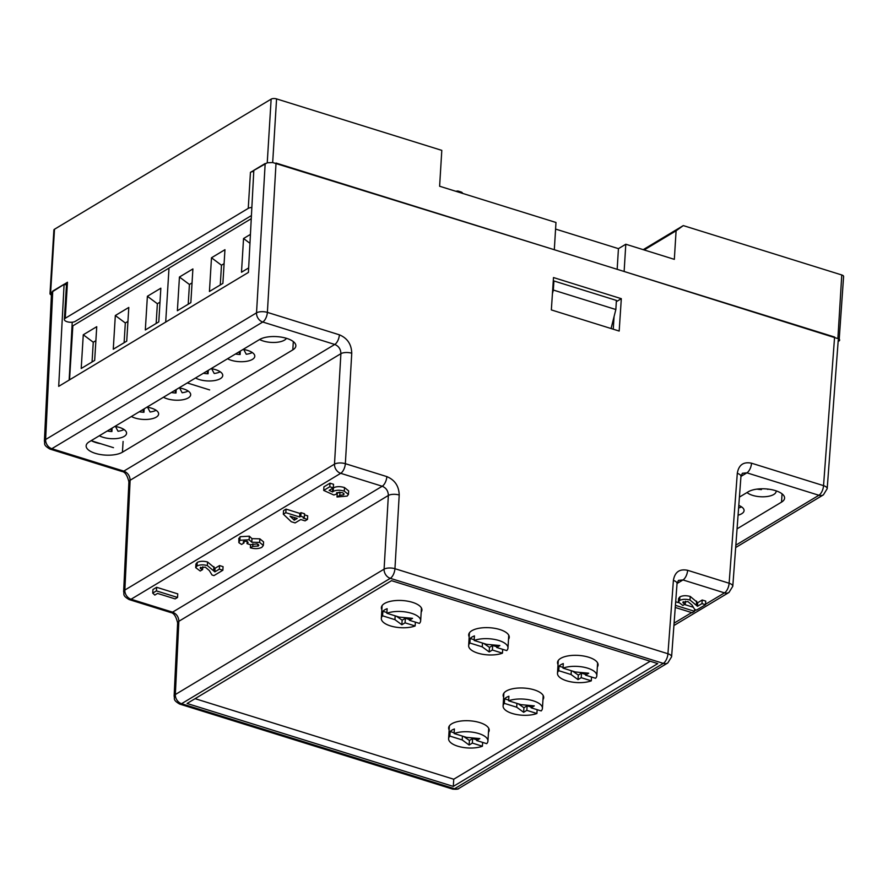 <?xml version="1.0" encoding="UTF-8"?>
<svg xmlns="http://www.w3.org/2000/svg" width="888" height="888" viewBox="0 0 888 888"><rect width="100%" height="100%" fill="white"/><g stroke="black" fill="none" stroke-linecap="round" stroke-linejoin="round"><path stroke-width="1.33" d="M271.14 99.134L267.244 162.782L272.683 162.537L554.312 249.728L555.977 222.477L439.616 186.236L441.802 150.372L276.568 98.901A3.941 1.621 -176.5 0 0 271.14 99.134L54.501 229.237A3.941 1.621 -176.5 0 0 53.891 230.036L49.994 293.684L50.605 292.896L54.501 229.237M555.577 229.071L618.437 248.651L625.796 244.233L674.336 259.352L676.09 230.78L683.283 225.596L643.223 249.661M644.166 249.95L676.09 230.78M838.139 341.503L839.093 340.925C840.159 340.093 839.748 339.316 837.884 338.606L624.131 271.484L625.796 244.233M839.093 340.925L843.6 276.468A3.941 1.621 -176.5 0 0 841.769 274.969L683.283 225.596M251.848 207.492A5.905 2.431 -176.5 0 0 248.252 208.369L65.257 318.27L67.466 282.24L50.605 292.896C49.55 293.717 49.95 294.483 51.826 295.171M267.244 162.782L250.449 172.339A5.905 2.431 3.5 0 1 253.757 171.484M455.722 191.253L457.586 191.031A1.998 1.565 -121 0 1 458.23 191.098L461.283 192.052A1.998 1.565 -121 0 1 462.581 193.196L462.704 193.429M617.171 269.319L618.437 248.651M251.426 215.562L75.236 321.378A5.905 2.431 3.5 0 1 68.531 322.067A5.905 2.431 3.5 0 1 64.347 319.469L66.556 283.439A5.905 2.431 3.5 0 1 67.466 282.24M552.425 293.706L553.346 290.054L615.85 309.524L611.066 328.527M64.347 319.469A5.905 2.431 3.5 0 1 65.257 318.27M615.85 309.524L616.405 300.421L553.901 280.952L553.246 281.341M553.901 280.952L553.346 290.054M69.53 379.842L72.838 325.852L251.26 218.692L72.006 326.351M72.006 326.507L72.783 326.751M776.112 490.853A15.362 6.316 3.5 0 1 776.134 491.375A15.362 6.316 3.5 0 1 768.031 496.381A15.362 6.316 3.5 0 1 752.591 495.36A15.362 6.316 3.5 0 1 747.03 492.529M761.504 488.789L761.46 489.599L761.038 488.8M767.443 489.033L767.598 489.344A15.362 6.316 -176.5 0 0 768.653 489.177M738.794 505.427A15.362 6.316 3.5 0 1 744.077 510.633A15.362 6.316 3.5 0 1 738.072 515.184M738.605 507.992A15.362 6.316 -176.5 0 0 741.569 506.87M756.976 489.122A15.362 6.316 -176.5 0 0 761.46 489.599M176.213 389.577L176.002 393.018L174.67 390.509M179.62 388.001L182.151 392.762A15.362 6.316 -176.5 0 0 188.178 391.042M179.01 387.901A15.362 6.316 3.5 0 1 183.55 388.933A15.362 6.316 3.5 0 1 190.676 394.794A15.362 6.316 3.5 0 1 182.573 399.8A15.362 6.316 3.5 0 1 167.144 398.779A15.362 6.316 3.5 0 1 163.448 397.247M171.329 392.507A15.362 6.316 -176.5 0 0 176.002 393.018M144.167 408.824L143.956 412.265L142.613 409.757M147.563 407.248L150.094 412.01A15.362 6.316 -176.5 0 0 156.122 410.289M146.953 407.148A15.362 6.316 3.5 0 1 151.493 408.18A15.362 6.316 3.5 0 1 158.63 414.041A15.362 6.316 3.5 0 1 150.516 419.047A15.362 6.316 3.5 0 1 135.087 418.037A15.362 6.316 3.5 0 1 131.391 416.494M139.283 411.766A15.362 6.316 -176.5 0 0 143.956 412.265M112.11 428.083L111.899 431.524L110.556 429.004M115.507 426.506L118.037 431.257A15.362 6.316 -176.5 0 0 124.065 429.548M114.896 426.406A15.362 6.316 3.5 0 1 119.436 427.428A15.362 6.316 3.5 0 1 126.573 433.3A15.362 6.316 3.5 0 1 118.459 438.306A15.362 6.316 3.5 0 1 103.03 437.285A15.362 6.316 3.5 0 1 99.334 435.753M107.226 431.013A15.362 6.316 -176.5 0 0 111.899 431.524M91.087 440.703L113.486 447.674M187.257 382.95L209.657 389.921L187.257 382.95M165.701 322.089L168.998 268.098L165.701 322.089M158.786 321.9L145.321 329.981L147.386 296.281L160.839 288.189L158.786 321.9M126.729 341.147L113.264 349.239L115.329 315.529L128.793 307.448L126.729 341.147M94.672 360.406L81.208 368.487L83.272 334.776L96.737 326.695L94.672 360.406M147.386 296.281L157.365 303.74L156.166 323.476M159.984 302.164L157.365 303.74M115.329 315.529L125.319 322.988L124.109 342.724M127.939 321.412L125.319 322.988M83.272 334.776L93.262 342.235L92.052 361.971M95.882 340.67L93.262 342.235M286.447 338.306A15.362 6.316 3.5 0 1 263.303 341.025A15.362 6.316 3.5 0 1 259.618 339.494M240.326 351.071L240.115 354.512L238.783 352.003M243.734 349.495L246.254 354.257A15.362 6.316 -176.5 0 0 252.281 352.536M243.112 349.395A15.362 6.316 3.5 0 1 247.652 350.427A15.362 6.316 3.5 0 1 254.789 356.288A15.362 6.316 3.5 0 1 246.686 361.294A15.362 6.316 3.5 0 1 231.246 360.284A15.362 6.316 3.5 0 1 227.561 358.741M235.442 354.001A15.362 6.316 -176.5 0 0 240.115 354.512M208.269 370.329L208.058 373.77L206.726 371.251M211.677 368.753L214.208 373.504A15.362 6.316 -176.5 0 0 220.224 371.795M211.067 368.653A15.362 6.316 3.5 0 1 215.595 369.674A15.362 6.316 3.5 0 1 222.733 375.546A15.362 6.316 3.5 0 1 214.63 380.552A15.362 6.316 3.5 0 1 199.19 379.531A15.362 6.316 3.5 0 1 195.504 377.988M203.385 373.26A15.362 6.316 -176.5 0 0 208.058 373.77M248.651 267.932L241.492 272.228L243.545 238.528L250.427 234.388M222.888 283.394L209.435 291.486L211.488 257.775L224.953 249.695L222.888 283.394M190.842 302.653L177.378 310.733L179.443 277.023L192.896 268.942L190.842 302.653M243.545 238.528L249.961 243.312M211.488 257.775L221.478 265.235L220.268 284.97M224.098 263.658L221.478 265.235M179.443 277.023L189.422 284.482L188.223 304.218M192.041 282.917L189.422 284.482M381.862 609.69A20.313 8.347 3.5 0 1 381.374 607.614A20.313 8.347 3.5 0 1 384.504 603.507A20.313 8.347 3.5 0 1 407.536 601.154A20.313 8.347 3.5 0 1 421.933 610.089A20.313 8.347 3.5 0 1 421.19 612.087M469.186 636.885A20.313 8.347 3.5 0 1 468.686 634.809A20.313 8.347 3.5 0 1 471.828 630.713A20.313 8.347 3.5 0 1 494.86 628.349A20.313 8.347 3.5 0 1 509.246 637.295A20.313 8.347 3.5 0 1 508.513 639.293M558.019 664.557A20.313 8.347 3.5 0 1 557.531 662.492A20.313 8.347 3.5 0 1 560.672 658.385A20.313 8.347 3.5 0 1 583.705 656.032A20.313 8.347 3.5 0 1 598.09 664.968A20.313 8.347 3.5 0 1 597.346 666.966M503.629 697.224A20.313 8.347 3.5 0 1 503.141 695.149A20.313 8.347 3.5 0 1 513.863 688.533A20.313 8.347 3.5 0 1 534.265 689.876A20.313 8.347 3.5 0 1 543.7 697.635A20.313 8.347 3.5 0 1 542.968 699.633M449.139 729.947A20.313 8.347 3.5 0 1 448.651 727.883A20.313 8.347 3.5 0 1 459.374 721.256A20.313 8.347 3.5 0 1 479.775 722.599A20.313 8.347 3.5 0 1 489.21 730.358A20.313 8.347 3.5 0 1 488.467 732.356M51.526 292.696L44.4 441.147A7.881 3.263 2.7 0 1 45.621 439.516L52.714 291.63M128.904 481.895L123.632 591.674A7.881 3.263 2.7 0 1 124.853 590.054L130.125 480.264C129.914 475.835 127.828 472.782 123.832 471.128L51.837 448.695A7.881 3.685 107.3 0 1 49.928 449.051L121.922 471.473A7.881 3.685 -72.7 0 0 123.832 471.128L334.754 344.455C338.728 346.12 340.781 349.195 340.892 353.679L130.125 480.264A7.881 3.263 2.7 0 0 128.904 481.895C127.35 475.313 125.03 471.85 121.922 471.473M177.633 622.921L174.126 696.159A7.881 3.263 2.7 0 1 175.347 694.527L178.854 621.289C178.655 616.871 176.557 613.819 172.572 612.154L131.069 599.234A7.881 3.685 107.3 0 1 129.16 599.578L170.663 612.509A7.881 3.685 -72.7 0 0 172.572 612.154L382.217 486.247C386.202 487.923 388.245 490.997 388.356 495.471L178.854 621.289A7.881 3.263 2.7 0 0 177.633 622.921C176.09 616.35 173.759 612.875 170.663 612.509M265.179 163.503L253.824 170.318L248.418 272.416L58.697 386.358L64.103 284.26L52.736 291.086M64.103 284.26L66.456 284.993M122.433 452.203L292.807 349.883A19.703 8.092 -176.5 0 0 295.848 345.898A19.703 8.092 -176.5 0 0 281.896 337.229A19.703 8.092 -176.5 0 0 259.562 339.527L89.189 441.847A19.703 8.092 -176.5 0 0 86.147 445.82A19.703 8.092 -176.5 0 0 100.1 454.49A19.703 8.092 -176.5 0 0 122.433 452.203L123.099 441.436M330.003 483.183L323.92 486.835L323.709 490.42L329.781 486.768L330.003 483.183L333.522 484.282L333.3 487.867L329.126 490.376L332.589 491.941L332.634 488.267M332.589 491.941L333.222 491.375C336.274 489.965 339.96 489.887 344.267 491.131L348.44 494.483L348.651 490.898L344.489 487.545C340.182 486.302 336.497 486.38 333.433 487.79L332.811 488.356M339.283 492.174L337.24 493.406L337.018 496.991L339.76 495.349L339.96 492.207M286.036 509.102L283.538 510.6L283.316 514.185L285.825 512.687L286.036 509.102L299.844 513.397L301.043 512.676L304.562 513.775L304.34 517.36L303.141 518.081L307.47 519.425L307.692 515.839L304.495 514.851M263.348 545.476L261.838 547.33C258.785 548.873 254.956 549.028 250.361 547.807L250.549 544.733L247.019 543.645L248.141 542.357L246.975 541.28L243.634 541.469L243.967 543.001L241.569 544.444L238.872 542.668L239.86 540.281L249.128 539.771L251.77 542.224L259.64 542.413L263.348 545.476L263.57 541.891L259.862 538.827L251.981 538.639L249.35 536.186L240.082 536.696L239.094 539.083M251.981 538.639L251.77 542.224M197.236 562.426L195.926 564.047L195.704 567.643L197.014 566.011L197.236 562.426C200 561.061 203.452 560.916 207.57 561.993L215.051 568.264L219.547 565.567L223.066 566.666L222.855 570.251L213.941 575.602L212.021 575.002L209.324 570.551L205.228 567.099L200.2 567.876M156.643 587.301L152.947 589.521L152.725 593.106L156.432 590.886L156.643 587.301L177.755 593.872L177.544 597.458L175.147 598.9L157.553 593.417L154.812 595.071L152.725 593.106M391.553 580.674L187.079 703.474L453.302 786.413L657.775 663.602L391.553 580.674M679.897 596.869L678.587 598.49L678.365 602.075L679.675 600.455L679.897 596.869C682.661 595.504 686.102 595.36 690.231 596.436L697.713 602.708L702.208 600.01L705.727 601.109L705.505 604.695L696.603 610.045L694.682 609.446L691.985 604.994L687.878 601.542L682.85 602.308M693.362 607.27L684.459 604.495M678.454 602.63L675.679 601.764M737.051 528.837L781.54 502.12A19.703 8.092 -176.5 0 0 784.581 498.146A19.703 8.092 -176.5 0 0 770.629 489.477A19.703 8.092 -176.5 0 0 748.295 491.763L739.415 497.102M69.164 380.064L72.228 322.222M91.83 440.936A19.703 8.092 -176.5 0 0 100.877 443.745M740.958 476.412L746.897 472.838A7.881 3.685 -72.7 0 0 751.537 463.203C743.467 461.538 738.716 464.912 737.295 473.326A7.881 3.219 -175.7 0 1 740.958 476.379L742.379 473.271L746.897 472.838L818.903 495.271A7.881 3.685 -72.7 0 0 823.542 485.636L834.587 337.04L276.035 163.048L267.388 312.387A7.881 3.685 107.3 0 1 262.748 322.022L334.754 344.455A7.881 3.685 -72.7 0 0 339.394 334.82L267.388 312.387A7.881 3.152 3.3 0 0 256.532 312.842L265.146 164.047M351.748 353.224A7.881 3.152 3.3 0 0 340.892 353.679L334.499 464.135A7.881 3.152 3.3 0 1 345.354 463.68L351.748 353.224C351.481 344.289 347.363 338.15 339.394 334.82M323.709 490.42L333.855 495.016L336.596 494.039L336.674 492.773M329.781 486.768L333.3 487.867M333.222 491.375L333.433 487.79M344.267 491.131L344.489 487.545M348.44 494.483L347.141 496.092L337.018 496.991M339.76 495.349L343.49 494.838L343.578 493.362M336.829 492.662L336.596 494.039L336.829 492.662L342.002 492.607C343.978 493.262 344.477 494.006 343.49 494.838L344.033 494.161M307.47 519.425L305.072 520.868L300.743 519.524L295.094 522.91L291.264 521.722L283.316 514.185M285.825 512.687L299.622 516.983L299.844 513.397M299.622 516.983L300.821 516.261L301.043 512.676M300.821 516.261L304.34 517.36M243.634 541.469L243.19 542.057M243.967 543.001L244.078 541.269M238.872 542.668L238.85 538.217M239.86 540.281L240.082 536.696M249.128 539.771L249.35 536.186M259.64 542.413L259.862 538.827M250.361 547.807L252.758 546.364L252.914 543.778M252.758 546.364L258.186 546.065L258.286 544.333M250.538 544.733L257.209 543.845L258.186 546.065L258.863 545.221M247.019 543.645L247.164 541.347M200.666 567.277C199.822 568.154 200.477 568.908 202.608 569.574L202.786 566.766M202.608 569.574L200.211 571.006L195.704 567.643M197.014 566.011C199.789 564.646 203.23 564.502 207.359 565.578L207.57 561.993M207.359 565.578L214.841 571.85L215.051 568.264M214.841 571.85L219.336 569.153L219.547 565.567M219.336 569.153L222.855 570.251M156.432 590.886L177.544 597.458M399.212 495.016A7.881 3.152 3.3 0 0 388.356 495.471L384.093 569.153A7.881 3.152 3.3 0 1 394.949 568.697L399.212 495.016C398.945 486.08 394.827 479.953 386.857 476.612L345.354 463.68A7.881 3.685 107.3 0 1 340.715 473.315L382.217 486.247A7.881 3.685 -72.7 0 0 386.857 476.612M195.094 698.667L453.746 779.231L453.302 786.413M453.746 779.231L650.205 661.249M667.943 653.746A7.881 3.219 4.3 0 1 671.594 656.787L677.045 583.471A7.881 3.219 -175.7 0 0 673.393 580.43L667.943 653.746L394.949 568.697A7.881 3.685 107.3 0 1 390.309 578.332L663.292 663.38L454.545 788.744L181.552 703.707A7.881 3.685 107.3 0 1 179.654 704.062L452.636 789.099A7.881 3.685 -72.7 0 0 454.545 788.744A7.881 6.172 -121 0 0 459.041 788.333L667.798 662.959A7.881 6.172 -121 0 1 663.292 663.38A7.881 3.685 -72.7 0 0 667.943 653.746M683.327 601.72C682.484 602.597 683.127 603.352 685.27 604.007L685.436 601.209M685.27 604.007L682.872 605.45L678.365 602.075M679.675 600.455C682.439 599.089 685.891 598.945 690.009 600.022L690.231 596.436M690.009 600.022L697.491 606.293L697.713 602.708M697.491 606.293L701.986 603.596L702.208 600.01M701.986 603.596L705.505 604.695M675.424 605.339L694.527 611.288L694.638 609.379M694.527 611.288L692.129 612.731L675.257 607.47M677.045 583.471L678.465 580.375L682.983 579.942L724.486 592.873A7.881 3.685 -72.7 0 0 729.126 583.238A7.881 3.219 4.3 0 1 732.789 586.28L740.958 476.379M751.537 463.203L823.542 485.636A7.881 3.219 4.3 0 1 827.194 488.689L838.239 340.071M614.074 316.572L613.242 329.204M553.49 277.556L621.311 298.679L619.18 331.058L551.348 309.923L553.49 277.556M290.043 516.183L294.272 520.202L297.225 518.426L290.043 516.183M616.328 301.676L621.311 298.679M294.428 517.549L294.272 520.202M476.756 738.283L476.623 740.525L486.691 743.667A19.703 8.092 -176.5 0 0 487.934 741.08A19.703 8.092 -176.5 0 0 475.879 732.789A19.703 8.092 -176.5 0 0 454.134 733.521L454.412 728.97A19.703 8.092 -176.5 0 0 451.925 730.147A19.703 8.092 -176.5 0 0 450.138 731.534L454.179 732.789M472.349 743.09L482.406 746.231A19.703 8.092 -176.5 0 1 460.672 746.963A19.703 8.092 -176.5 0 1 448.607 738.672A19.703 8.092 -176.5 0 1 449.861 736.085L462.215 739.937L469.142 745.021L472.349 743.09L472.627 738.539L476.667 739.804M482.65 742.401L482.406 746.231M449.861 736.085L450.138 731.534M476.623 740.525L479.831 738.605L466.489 737.373L454.134 733.521M472.627 738.539L469.419 740.47L463.703 736.507M462.215 739.937L462.448 736.108M469.419 740.47L469.142 745.021M409.479 618.015L409.346 620.257L419.402 623.398A19.703 8.092 -176.5 0 0 420.657 620.812A19.703 8.092 -176.5 0 0 408.602 612.52A19.703 8.092 -176.5 0 0 386.857 613.253L387.135 608.702A19.703 8.092 -176.5 0 0 384.648 609.878A19.703 8.092 -176.5 0 0 382.861 611.266L386.902 612.531M405.072 622.832L415.129 625.962A19.703 8.092 -176.5 0 1 393.395 626.695A19.703 8.092 -176.5 0 1 381.329 618.403A19.703 8.092 -176.5 0 1 382.584 615.817L394.938 619.669L401.864 624.752L405.072 622.832L405.35 618.27L409.39 619.535M415.373 622.133L415.129 625.962M382.584 615.817L382.861 611.266M409.346 620.257L412.554 618.337L399.212 617.105L386.857 613.253M405.35 618.27L402.142 620.201L396.425 616.239M394.938 619.669L395.171 615.85M402.142 620.201L401.864 624.752M496.803 645.221L496.67 647.463L506.726 650.593A19.703 8.092 -176.5 0 0 507.98 648.018A19.703 8.092 -176.5 0 0 495.915 639.715A19.703 8.092 -176.5 0 0 474.17 640.459L474.447 635.908A19.703 8.092 -176.5 0 0 471.972 637.073A19.703 8.092 -176.5 0 0 470.174 638.472L474.214 639.726M492.385 650.027L502.453 653.168A19.703 8.092 -176.5 0 1 480.708 653.901A19.703 8.092 -176.5 0 1 468.653 645.609A19.703 8.092 -176.5 0 1 469.896 643.023L482.262 646.875L489.188 651.959L492.385 650.027L492.674 645.476L496.714 646.73M502.686 649.339L502.453 653.168M469.896 643.023L470.174 638.472M496.67 647.463L499.866 645.543L486.535 644.311L474.17 640.459M492.674 645.476L489.466 647.396L483.749 643.434M482.262 646.875L482.495 643.045M489.466 647.396L489.188 651.959M531.257 705.56L531.113 707.803L541.181 710.933A19.703 8.092 -176.5 0 0 542.435 708.346A19.703 8.092 -176.5 0 0 530.369 700.055A19.703 8.092 -176.5 0 0 508.624 700.799L508.902 696.236A19.703 8.092 -176.5 0 0 506.415 697.413A19.703 8.092 -176.5 0 0 504.628 698.812L508.669 700.066M526.839 710.367L536.907 713.497A19.703 8.092 -176.5 0 1 515.162 714.241A19.703 8.092 -176.5 0 1 503.096 705.949A19.703 8.092 -176.5 0 1 504.351 703.363L516.705 707.214L523.631 712.287L526.839 710.367L527.117 705.816L531.157 707.07M537.14 709.679L536.907 713.497M504.351 703.363L504.628 698.812M531.113 707.803L534.321 705.871L520.979 704.639L508.624 700.799M527.117 705.816L523.92 707.736L518.204 703.773M516.705 707.214L516.938 703.385M523.92 707.736L523.631 712.287M585.636 672.893L585.503 675.135L595.571 678.277A19.703 8.092 -176.5 0 0 596.814 675.69A19.703 8.092 -176.5 0 0 584.759 667.399A19.703 8.092 -176.5 0 0 563.014 668.131L563.292 663.58A19.703 8.092 -176.5 0 0 560.805 664.757A19.703 8.092 -176.5 0 0 559.018 666.144L563.059 667.399M581.229 677.699L591.297 680.841A19.703 8.092 -176.5 0 1 569.552 681.573A19.703 8.092 -176.5 0 1 557.486 673.282A19.703 8.092 -176.5 0 1 558.741 670.695L571.095 674.547L578.021 679.631L581.229 677.699L581.507 673.148L585.547 674.414M591.53 677.011L591.297 680.841M558.741 670.695L559.018 666.144M585.503 675.135L588.711 673.215L575.369 671.983L563.014 668.131M581.507 673.148L578.299 675.08L572.582 671.117M571.095 674.547L571.328 670.718M578.299 675.08L578.021 679.631M272.683 162.537L276.568 98.901M250.449 172.339L248.252 208.369M841.769 274.969L837.884 338.606M45.621 439.516L256.532 312.842A7.881 6.172 -121 0 0 262.748 322.022L51.837 448.695A7.881 6.172 -121 0 1 45.621 439.516M334.499 464.135L124.853 590.054A7.881 6.172 -121 0 0 131.069 599.234L340.715 473.315A7.881 6.172 -121 0 1 334.499 464.135M384.093 569.153L175.347 694.527A7.881 6.172 -121 0 0 181.552 703.707L390.309 578.332A7.881 6.172 -121 0 1 384.093 569.153M737.295 473.326L729.126 583.238L687.634 570.307A7.881 3.685 -72.7 0 1 682.983 579.942L677.045 583.516M673.914 625.529L728.981 592.451A7.881 6.172 -121 0 1 724.486 592.873L705.527 604.251M696.137 609.901L694.549 610.855M691.663 612.587L674.092 623.132M735.664 547.541L823.398 494.86A7.881 6.172 -121 0 1 818.903 495.271L735.841 545.154M292.807 349.883L293.318 341.591M213.708 570.229L213.919 566.644M687.634 570.307C679.553 568.642 674.802 572.016 673.393 580.43M696.359 604.673L696.581 601.087M781.54 502.12L782.051 493.828M44.4 441.147C45.355 443.512 42.524 444.766 49.928 449.051M123.632 591.674C124.598 594.039 121.756 595.304 129.16 599.578M174.126 696.159C175.08 698.523 172.239 699.777 179.654 704.062M452.636 789.099C456.488 789.443 458.619 789.188 459.041 788.333M667.798 662.959L671.594 656.787M728.981 592.451L732.789 586.28M823.398 494.86L827.194 488.689M487.934 741.08L488.722 728.282M448.607 738.672L449.395 725.885M420.657 620.812L421.445 608.025M381.329 618.403L382.106 605.616M507.98 648.018L508.757 635.22M468.653 645.609L469.43 632.811M542.435 708.346L543.212 695.559M503.096 705.949L503.885 693.151M596.814 675.69L597.602 662.892M557.486 673.282L558.274 660.494"/></g></svg>
